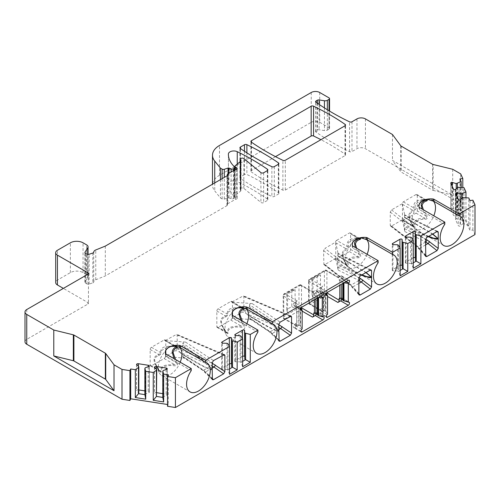 <?xml version="1.0" encoding="UTF-8"?>
<svg xmlns="http://www.w3.org/2000/svg" width="500" height="500" viewBox="0 0 500 500"><rect width="100%" height="100%" fill="white"/><g stroke="black" fill="none" stroke-linecap="round" stroke-linejoin="round"><path stroke-width="0.38" stroke-dasharray="2.5 1.88" d="M165.775 350.481L165.775 340.919L165.381 340.469A1.794 1.037 120 0 0 165.031 339.881A1.794 1.037 120 0 0 164.131 339.969L151.431 347.3A1.794 1.037 120 0 0 150.162 349.5L150.162 365.144A1.794 1.037 120 0 0 150.531 365.969A1.794 1.037 120 0 0 151.431 365.875L164.131 358.544A1.794 1.037 120 0 0 165.381 356.6L175.906 350.525L212.181 366.031M165.381 340.469L176.756 334.269L177.194 335.119L177.194 348.312L175.906 350.525M232.45 311.988L232.45 302.425L232.062 301.975A1.794 1.037 120 0 0 231.706 301.381A1.794 1.037 120 0 0 230.806 301.475L218.106 308.806A1.794 1.037 120 0 0 216.838 311.006L216.838 326.65A1.794 1.037 120 0 0 217.206 327.469A1.794 1.037 120 0 0 218.106 327.381L230.806 320.05A1.794 1.037 120 0 0 232.062 318.106L242.587 312.025L278.094 327.2L278.856 326.131M232.062 301.975L243.431 295.769L243.869 296.619L243.869 309.819L242.587 312.025M358.881 238.544C360.425 238.594 360.175 238.45 358.137 238.113C350.181 237.906 346.494 240.669 347.081 246.394L336.644 240.369A1.794 1.037 120 0 0 335.394 242.312L324.869 248.388L360.156 275.925M358.688 238.431L350.613 233.769A1.794 1.037 120 0 0 350.244 232.944A1.794 1.037 120 0 0 349.344 233.038L358.212 238.425L354.963 238.7L348.569 242.544L348.394 245.912A1.794 1.469 177.2 0 1 347.081 246.394C347.775 247.794 347.406 248.562 345.969 248.688C343.263 250.413 342.038 252.312 342.294 254.381C342.038 256.15 343.263 259.469 345.969 264.331L335.75 258.425L324.869 264.525L323.881 264.569L323.581 250.6L324.869 248.388M335.394 258.444A1.794 1.037 120 0 0 335.744 259.031A1.794 1.037 120 0 0 336.644 258.944L349.344 251.612A1.794 1.037 120 0 0 350.613 249.412L350.613 233.769M336.644 240.369L349.344 233.038M417.294 210.919L417.294 195.275A1.794 1.037 120 0 0 416.919 194.45A1.794 1.037 120 0 0 416.025 194.537L403.325 201.875A1.794 1.037 120 0 0 402.069 203.819L402.425 204.019L402.425 220.15L402.069 219.95A1.794 1.037 120 0 0 402.425 220.538A1.794 1.037 120 0 0 403.325 220.45L416.025 213.119A1.794 1.037 120 0 0 417.294 210.919L425.556 215.688L422.062 209.025M425.556 200.044C427.1 200.094 426.85 199.956 424.812 199.613C416.856 199.412 413.169 202.175 413.762 207.9C414.456 209.3 414.087 210.062 412.65 210.188C409.944 211.919 408.713 213.819 408.969 215.888C408.713 217.656 409.938 220.969 412.65 225.831C414.081 227.488 414.456 227.7 413.762 226.475C413.169 220.75 416.856 217.987 424.812 218.194C426.856 218.487 427.106 217.656 425.556 215.688L426.625 214.988L423.394 209.794M402.425 220.538L413.994 227.219L413.762 226.475A1.794 1.469 -2.8 0 1 415.069 226.912C413.856 221.85 417.131 219.3 424.888 219.256C427.469 219.262 428.05 217.844 426.625 214.988M348.394 245.912C348.413 247.731 347.694 249.094 346.238 249.988C344.25 250.675 343.094 252.294 342.756 254.85L343.875 259.419L346.262 264.169L345.969 264.331C347.406 265.981 347.775 266.194 347.081 264.969A1.794 1.469 -2.8 0 1 348.394 265.413C347.181 260.35 350.45 257.794 358.212 257.75C360.788 257.762 361.362 256.344 359.944 253.487L356.719 248.287M367.113 254.294A16.762 9.681 -60 0 1 348.581 267.594A16.762 9.681 -60 0 1 345.894 264.356L343.875 259.419L346.238 264.181L347.312 265.712L347.081 264.969C346.494 259.244 350.175 256.481 358.137 256.688L358.212 257.75M335.75 258.425L335.75 242.787L335.394 242.312M291.769 290.475L291.769 306.606L286.688 309.538L286.688 293.406L291.769 290.475L295.106 289.581L287.581 293.925L287.581 312.875L295.106 308.531L295.106 289.581M402.425 220.15L404.85 231.581L404.431 225.575C403.713 219.494 403.713 216.794 404.431 217.475L404.631 214.794L404.85 215.45L402.425 204.019M404.431 217.475L415.7 223.856L404.431 217.475L404.525 217.138L432.781 233.994M402.069 219.95L391.544 226.025L390.562 226.069L390.262 225.3L390.262 212.1L391.544 209.894L402.069 203.819M335.744 258.65L338.175 270.075L337.75 264.069C337.031 257.987 337.031 255.287 337.75 255.975L337.95 253.287L338.175 253.944L335.744 242.519M337.75 255.975L349.025 262.356L337.75 255.975L337.85 255.637L366.106 272.488M244.469 151.275L244.469 174.556A1.794 1.037 180 0 1 246.887 174.488A239.481 138.262 180 0 1 278.45 192.712A1.794 1.037 180 0 1 278.863 193.375A1.794 1.037 180 0 1 278.337 194.106L278.337 164.288M244.469 174.556L240.431 176.887A1.794 1.037 0 0 0 239.906 177.619A1.794 1.037 0 0 0 240.319 178.281A239.481 138.262 0 0 0 271.881 196.506A1.794 1.037 0 0 0 274.3 196.438L278.337 194.106M275.494 156.644L251.438 170.531A1.794 1.037 0 0 0 250.912 171.262A1.794 1.037 0 0 0 251.325 171.925L251.325 142.106M345.012 125.794L345.012 155.612L285.306 190.087A1.794 1.037 180 0 1 282.887 190.15A239.481 138.262 180 0 1 251.325 171.925M345.012 155.612A1.794 1.037 0 0 0 345.544 154.875A1.794 1.037 0 0 0 345.125 154.219A239.481 138.262 0 0 0 320.956 139.681M235.25 165.706L235.25 195.525L240.562 191.144A1.794 1.037 0 0 0 240.888 190.55A1.794 1.037 0 0 0 240.65 190.031L240.362 189.744A1.794 1.037 0 0 1 240.119 189.225A1.794 1.037 0 0 1 240.65 188.494L241.1 188.231A1.794 1.037 0 0 1 243.837 188.369L260.912 202.45A1.794 1.037 0 0 0 263.65 202.587L267.331 200.463A1.794 1.037 0 0 0 267.856 199.731A1.794 1.037 0 0 0 267.444 199.069A239.481 138.262 0 0 0 237.244 181.5A5.387 3.113 0 0 0 231.525 181.056A5.387 3.113 0 0 0 228.388 183.85A41.906 24.194 0 0 0 228.388 184.088A41.906 24.194 0 0 0 234 196.181L234.65 196.831A1.794 1.037 180 0 1 234.887 197.35A1.794 1.037 180 0 1 234.363 198.088L233.412 198.631A1.794 1.037 180 0 1 231.112 198.75L228.981 197.887A0.9 0.519 0 0 0 228.019 197.862L224.294 199.106A1.794 1.037 180 0 1 222.125 198.938L220.438 197.963L214.731 190.9A23.95 13.825 0 0 1 212.488 185.056L212.488 184.219M311.244 92.494L311.244 122.312L219.5 175.281A23.95 13.825 0 0 0 212.488 185.056M311.244 122.312A5.987 3.456 180 0 1 319.713 122.312L329.025 127.694A1.794 1.037 180 0 1 329.55 128.425A1.794 1.037 180 0 1 329.025 129.156L327.331 130.137A2.994 1.731 0 0 1 324.438 130.581L319.1 129.756A1.794 1.037 0 0 0 317.362 130.025L316.112 130.744A1.794 1.037 0 0 0 315.587 131.481A1.794 1.037 0 0 0 316.112 132.213L316.962 132.7A239.481 138.262 0 0 0 349.562 151.656A1.794 1.037 0 0 0 351.981 151.588L356.962 148.713A5.987 3.456 180 0 1 365.431 148.713L460.688 203.706L462.806 208.275L459.913 208.725L469.988 230.425L472.881 229.981L475 234.55M167.512 406.281L168.287 404.613L167.512 404.494M25 341.8A5.987 3.456 180 0 1 26.756 339.356L87.925 304.037A1.794 1.037 0 0 0 88.456 303.306A1.794 1.037 0 0 0 87.925 302.575L63.375 288.394M92.825 253.031L92.825 282.856L89.119 284.088A1.794 1.037 0 0 1 86.95 283.925L85.438 283.044A1.794 1.037 0 0 1 84.906 282.312A1.794 1.037 0 0 1 85.019 281.956L87.762 277.606A4.787 2.763 0 0 0 88.05 276.656A4.787 2.763 0 0 0 86.65 274.706L83.056 272.631A8.981 5.188 0 0 0 70.356 272.631L57.444 280.087A5.987 3.456 0 0 0 55.694 282.531M92.825 282.856A1.794 1.037 0 0 0 93.725 281.981A4.787 2.763 180 0 1 95.763 279.775L105.306 275.919L226.912 205.706A1.794 1.037 0 0 0 227.438 204.975A1.794 1.037 0 0 0 227.381 204.706A1.794 1.037 180 0 1 227.319 204.438A1.794 1.037 180 0 1 227.844 203.706L235.45 199.319A1.794 1.037 0 0 0 237.175 198.281A1.794 1.037 0 0 0 236.65 197.544L235.45 196.856A1.794 1.037 0 0 1 234.925 196.125L234.925 169.8M235.25 195.525A1.794 1.037 0 0 0 234.925 196.125M312.087 294.875L312.087 278.744L317.169 275.806L317.169 291.944L312.087 294.875L312.987 298.212L312.987 279.256L320.513 274.913L320.513 293.869L312.987 298.212M312.087 278.744L312.987 279.256M317.169 291.944L320.513 293.869M317.169 275.806L320.513 274.913M321.406 288.519A1.794 1.037 -60 0 1 322.675 286.319L319.925 287.906A1.794 1.037 120 0 0 318.75 289.488A1.794 1.037 120 0 0 319.025 290.931A1.794 1.037 120 0 0 319.594 290.981L321.406 290.494L321.406 288.519L309.125 281.431A1.794 1.037 -60 0 1 310.4 279.231L325.637 270.431A1.794 1.037 -60 0 1 326.538 270.344A1.794 1.037 -60 0 1 326.906 271.163L339.188 278.25L339.188 280.231L340.994 278.625A1.794 1.037 120 0 0 341.894 277.069A1.794 1.037 120 0 0 341.562 275.844A1.794 1.037 120 0 0 340.662 275.931L337.912 277.519A1.794 1.037 -60 0 1 338.812 277.431A1.794 1.037 -60 0 1 339.188 278.25M326.75 293.081A1.794 1.037 180 0 0 324.369 293.163A1.794 1.037 -120 0 0 325.637 295.363L310.4 304.163A1.794 1.037 -60 0 1 309.5 304.25A1.794 1.037 -60 0 1 309.125 303.431A1.794 1.037 0 0 1 308.6 302.694A1.794 1.037 0 0 1 309.125 301.962L309.125 279.962L324.369 271.163L324.369 293.163L309.125 301.962A1.794 1.037 -120 0 0 310.4 304.163L322.675 311.25A1.794 1.037 -60 0 1 321.775 311.337A1.794 1.037 -60 0 1 321.406 310.519L321.406 308.538L322.038 308.906L322.038 290.863L321.406 290.494M326.4 293.788L325.613 292.925L325.613 310.969L325.444 292.825L323.537 292.344L323.537 310.844L325.444 310.869M322.675 311.25L319.925 312.838A1.794 1.037 120 0 1 319.025 312.925L326.644 317.325M343.394 283.156L342.781 281.231L341.287 280.369L339.819 280.594L339.819 285.219M339.819 280.594L339.188 280.231M341.9 299.019A1.794 1.037 120 0 0 341.562 297.844A1.794 1.037 120 0 0 340.994 297.787L339.188 298.275M321.406 308.538L319.594 310.144A1.794 1.037 120 0 0 318.694 311.7A1.794 1.037 120 0 0 319.025 312.925M342.781 300.087L342.781 281.231M343.394 282.663L343.956 282.831M342.781 281.856L342.781 283.506M316.5 313.681A1.794 1.037 120 0 0 316.163 312.506A1.794 1.037 120 0 0 315.594 312.456L313.781 312.938M302.144 306.969L294.525 302.575A1.794 1.037 120 0 0 293.35 304.156A1.794 1.037 120 0 0 293.625 305.594A1.794 1.037 120 0 0 294.194 305.644L296.006 305.163L296.637 305.525L296.637 323.575L296.006 323.206L296.006 325.181A1.794 1.037 -60 0 0 296.375 326.006A1.794 1.037 -60 0 0 297.275 325.913L294.525 327.5A1.794 1.037 120 0 1 293.625 327.594L301.244 331.994M296.006 323.206L294.194 324.812A1.794 1.037 120 0 0 293.294 326.362A1.794 1.037 120 0 0 293.625 327.594M294.525 302.575L297.275 300.981A1.794 1.037 -60 0 0 296.006 303.181L296.006 305.163M317.994 297.819L317.381 295.9L315.887 295.031L314.419 295.262L313.781 294.894L315.594 293.288A1.794 1.037 120 0 0 316.494 291.737A1.794 1.037 120 0 0 316.163 290.506A1.794 1.037 120 0 0 315.262 290.594L312.512 292.188A1.794 1.037 -60 0 1 313.412 292.094A1.794 1.037 -60 0 1 313.781 292.919L301.506 285.831L301.506 307.538M313.781 294.894L313.781 292.919M291.769 306.606L295.106 308.531M286.688 309.538L287.581 312.875M286.688 293.406L287.581 293.925M301 308.456L300.212 307.594L300.212 325.637L300.038 307.494L298.137 307.013L298.137 325.513L300.038 325.538M300.212 325.637L302.144 328.919M296.637 323.575L296.637 324.644L298.137 325.513M296.637 305.525L296.637 306.144L298.137 307.013M318.556 297.5L317.994 297.325M317.381 314.756L317.381 295.9M314.419 299.881L314.419 295.262M317.381 296.519L317.381 298.175M296.637 306.144L296.637 324.644M322.038 290.863L322.038 291.481L323.537 292.344M325.613 310.969L327.544 314.25M322.038 308.906L322.038 309.981L323.537 310.844M322.038 291.481L322.038 309.981M278.8 331.031L278.8 330.75C269.075 321.75 259.056 313.95 248.762 307.35L244.537 310.794L247.344 314.756L268.962 327.038L274.019 329.588L278.856 331.094C278.719 331.575 277.456 331.331 275.069 330.35C271.181 328.587 267.956 327.306 249.544 316.294L248.762 315.45L258.788 321.362L247.344 314.756M248.762 307.35L249.544 306.619C267.05 319.394 270.694 322.65 274.681 326.112C277.331 328.519 278.725 330.062 278.856 330.756L278.8 330.75M278.856 339.956L272.294 333.413A1.794 0.8 -45.1 0 1 271.35 333.456A1.794 0.8 -45.1 0 1 271.262 332.863L249.544 318.056L249.544 316.294M249.544 306.619L249.544 304.856L278.856 324.325M242.675 308.325C243.994 308.263 243.519 307.987 241.244 307.5C229.531 307.787 228.337 308.656 226.9 313.881C227.45 315.081 226.85 315.712 225.106 315.775C221.863 317.512 220.431 319.294 220.819 321.125C220.425 322.488 221.85 325.919 225.106 331.419C226.85 333.269 227.45 333.612 226.9 332.456C228.287 327.262 229.587 326.331 241.244 326.075C243.519 326.388 243.994 325.688 242.675 323.969L232.45 318.062L252.206 319.713L250.256 319.1L249.544 318.056M232.45 318.062L232.45 315.356M232.413 302.175L252.206 303.581C250.594 303.55 249.706 303.981 249.544 304.856M232.413 318.306L232.062 318.106M278.856 329.619L272.294 333.413L270.275 331.712L269.325 331.675L268.919 330.925M252.206 319.713L270.275 331.712L278.094 327.2L278.856 327.537M250.256 319.1L269.281 331.744L279.113 341.188M176 346.819C177.319 346.763 176.844 346.488 174.569 345.994C162.856 346.281 161.663 347.15 160.219 352.375C160.769 353.575 160.175 354.206 158.425 354.275C155.181 356.006 153.756 357.788 154.144 359.625C153.744 360.981 155.175 364.412 158.425 369.919C160.175 371.763 160.769 372.106 160.219 370.95C161.606 365.763 162.906 364.825 174.569 364.569C176.844 364.881 177.319 364.181 176 362.463L165.775 356.562L185.531 358.206L183.575 357.6L182.862 356.55L182.862 354.787C201.275 365.8 204.5 367.081 208.394 368.85C210.775 369.825 212.037 370.075 212.181 369.588L212.125 369.244C202.394 360.244 192.381 352.45 182.081 345.85L177.856 349.288L180.669 353.25L202.288 365.531L207.344 368.088L212.125 369.525M165.775 356.562L165.775 353.85M165.738 340.669L185.531 342.075C183.912 342.05 183.025 342.475 182.862 343.35L212.181 362.819M212.125 369.244L212.181 369.256C212.05 368.562 210.656 367.013 208.006 364.613C204.019 361.15 200.375 357.887 182.862 345.112L182.862 343.35M182.862 345.112L182.081 345.85M180.669 353.25L192.113 359.862L182.081 353.944L182.862 354.787M212.181 378.45L205.613 371.906A1.794 0.8 -45.1 0 1 204.675 371.95A1.794 0.8 -45.1 0 1 204.587 371.362L182.862 356.55M212.181 368.119L205.613 371.906L203.6 370.206A1.794 1.106 -56.4 0 1 202.606 370.238L202.606 370.238A1.794 1.106 -56.4 0 1 202.244 369.419M165.738 356.8L165.381 356.6M185.531 358.206L203.6 370.206L211.419 365.694A1.794 0.875 113.1 0 0 212.181 364.663M218.106 308.806L226.9 313.881A1.794 1.462 -173.8 0 0 228.094 313.55C228.006 314.981 227.075 316.2 225.312 317.213C223.106 317.663 221.762 319.125 221.287 321.594L222.194 325.294L225.312 331.219C227.081 333.875 228.012 334.425 228.094 332.875C227.081 328.15 234.425 326.319 241.206 327.294C244.25 327.238 245.075 325.938 243.675 323.394L242.244 321.031M216.838 311.006L225.106 315.775A1.794 1.462 -114.6 0 1 225.312 317.213M226.744 332.994L226.9 332.456A1.794 1.462 6.2 0 1 228.094 332.875M216.838 326.65L225.312 331.219M230.806 320.05L241.244 326.075L241.206 327.294M230.806 301.475L241.219 307.831M238.075 307.838L234.731 308.113L228.344 311.956L228.094 313.55M241.194 307.238A16.762 9.681 -60 0 1 245.119 307.975A16.762 9.681 -60 0 1 246.275 308.856M246.881 323.706A16.762 9.681 -60 0 1 228.35 337.013A16.762 9.681 -60 0 1 225.662 333.769A16.762 9.681 -60 0 1 232.275 312.387M231.981 314.137L232.156 316.831L232.65 317.569L257.9 332.15M240.656 320.112L242.675 323.969L243.675 323.394M151.431 347.3L160.219 352.375A1.794 1.462 -173.8 0 0 161.412 352.044C161.325 353.475 160.4 354.694 158.631 355.706C156.431 356.156 155.087 357.619 154.606 360.087L155.519 363.794L158.631 369.712C160.406 372.369 161.331 372.925 161.412 371.369C160.406 366.644 167.75 364.812 174.531 365.788C177.575 365.737 178.394 364.438 177 361.894L175.569 359.525M150.162 349.5L158.425 354.275A1.794 1.462 -114.6 0 1 158.631 355.706M160.069 371.494L160.219 370.95A1.794 1.462 6.2 0 1 161.412 371.369M150.162 365.144L158.631 369.712M164.131 358.544L174.569 364.569L174.531 365.788M164.131 339.969L174.537 346.325M171.394 346.331L168.056 346.613L161.663 350.456L161.412 352.044M174.519 345.731A16.762 9.681 -60 0 1 178.438 346.469A16.762 9.681 -60 0 1 179.594 347.356M180.206 362.206A16.762 9.681 -60 0 1 161.675 375.506A16.762 9.681 -60 0 1 158.981 372.269A16.762 9.681 -60 0 1 165.594 350.881M177 361.894L176 362.463L173.975 358.606M165.306 352.638L165.475 355.325L165.975 356.069L191.225 370.644M337.781 256.012L365.869 272.625M362.019 274.844L337.75 264.069M361.406 275.2L337.85 265.312M358.869 293.606L352.956 286.837A1.794 0.875 -41.2 0 1 351.938 286.794A1.794 0.875 -41.2 0 1 351.844 286.231L323.581 263.8M358.869 283.425L352.956 286.837L351.144 285.025A1.794 1.181 -52 0 1 350.037 284.975L350.037 284.975A1.794 1.181 -52 0 1 349.7 284.175M358.256 238.438L354.963 238.7L361.006 237.875M335.75 242.787L345.969 248.688A1.794 1.469 -120.5 0 1 346.238 249.988M346.238 264.181C347.694 266.688 348.413 267.1 348.394 265.413M349.344 251.612L358.137 256.688C360.169 256.988 360.419 256.15 358.881 254.188L359.944 253.487M361.425 237.819A16.762 9.681 -60 0 1 365.35 238.562A16.762 9.681 -60 0 1 366.506 239.444M345.894 264.356A16.762 9.681 -60 0 1 352.506 242.969M350.613 249.412L358.881 254.188L355.387 247.525M352.212 244.725L352.388 247.419L352.881 248.156L378.131 262.731M404.462 217.519L432.544 234.125M428.081 236.706L404.525 226.812M428.7 236.35L404.431 225.575M425.55 255.106L419.637 248.344A1.794 0.875 -41.2 0 1 418.612 248.3A1.794 0.875 -41.2 0 1 418.519 247.731L390.262 225.3M425.55 244.931L419.637 248.344L417.819 246.531A1.794 1.181 -52 0 1 416.719 246.475L416.719 246.475A1.794 1.181 -52 0 1 416.375 245.681M416.025 194.537L424.888 199.931L421.637 200.206L415.25 204.05L415.069 207.419C415.094 209.237 414.375 210.6 412.919 211.494C410.931 212.181 409.769 213.8 409.431 216.35L410.55 220.919L412.919 225.688C414.375 228.194 415.087 228.606 415.069 226.912M403.325 201.875L413.762 207.9A1.794 1.469 177.2 0 0 415.069 207.419M402.425 204.288L412.65 210.188A1.794 1.469 -120.5 0 1 412.919 211.494M402.425 219.931L412.919 225.688M416.025 213.119L424.812 218.194L424.888 219.256M419.181 204.475A16.762 9.681 120 0 0 412.569 225.863A16.762 9.681 120 0 0 415.262 229.1A16.762 9.681 120 0 0 433.794 215.8M433.181 200.95A16.762 9.681 120 0 0 432.025 200.062A16.762 9.681 120 0 0 428.1 199.325M424.981 199.925L421.637 200.206L427.681 199.381M418.888 206.231L419.062 208.919L419.562 209.662L444.812 224.237M105.306 246.1L105.306 275.919M433.162 190.394L452.7 195.188L392.469 160.413L400.763 171.694A1.794 1.037 0 0 0 401.144 172.019L432.594 190.175A1.794 1.037 0 0 0 433.162 190.394L433.162 164.488M452.7 169.275L452.7 195.188M392.469 134.5L392.469 160.413M460.688 203.706L460.688 173.888M220.438 179.631L220.438 197.963M235.45 196.856L235.45 199.319M316.962 102.881L316.962 132.7M462.806 208.275L462.806 187.469M472.881 229.981L472.881 200.156M459.913 178.906L459.913 208.725M465.956 197.65L465.956 219.788L468.75 225.8L468.75 197.931M469.988 200.606L469.988 230.425M461.156 187.3L461.156 209.438L463.944 215.444L463.944 187.581M468.75 225.8L463.869 223.594L462.163 219.919L465.956 219.788M462.163 198.162L462.163 219.919L461.006 220.1L456.688 218.8A1.494 0.862 0 0 0 455.575 219.631A1.494 0.862 0 0 0 455.625 219.856L458.263 225.531A1.494 0.862 0 0 0 460.094 226.144L462.713 223.769L463.869 223.594L463.869 197.438M462.713 197.619L462.713 223.769M460.381 199.944L460.381 226.1M456.975 196.606L456.975 218.75M461.006 199.319L461.006 220.1M463.944 215.444L459.062 213.238L459.062 187.087M457.906 187.269L457.906 213.419L459.062 213.238L457.362 209.569L456.206 209.744L451.881 208.45A1.494 0.862 0 0 0 450.775 209.281A1.494 0.862 0 0 0 450.825 209.506L453.456 215.181A1.494 0.862 0 0 0 455.288 215.794L457.906 213.419M457.362 187.812L457.362 209.569L461.156 209.438M456.206 188.969L456.206 209.744M452.169 186.256L452.169 208.4M455.581 189.594L455.581 215.75M168.287 374.794L168.287 404.613M144.869 394.637L145.181 393.969L149.294 392.456A1.494 0.862 0 0 0 149.344 392.238A1.494 0.862 0 0 0 148.231 391.4L144.869 390.881M138.819 389.944L138.4 389.881A1.494 0.862 0 0 0 136.569 390.494L138.819 392.987M136.494 364.506L136.494 390.656M149.213 366.475L149.213 392.625M145.181 367.819L145.181 393.969M162.8 397.413L163.106 396.744L167.219 395.231A1.494 0.862 0 0 0 167.269 395.006A1.494 0.862 0 0 0 166.163 394.175L162.8 393.656M156.75 392.719L156.331 392.656A1.494 0.862 0 0 0 154.494 393.263L156.75 395.763M163.106 370.588L163.106 396.744M167.144 369.244L167.144 395.4M154.419 367.275L154.419 393.431M400.15 275.806L398.456 271.413L400.15 270.431M402.262 268.231L402.262 239.387M400.15 265.319A1.494 0.862 0 0 0 399.938 265.419L392.738 269.575A1.494 0.862 0 0 0 392.3 270.188A1.494 0.862 0 0 0 392.738 270.8L397.606 270.919L398.456 271.413L398.456 245.256M397.606 244.769L397.606 270.919M392.95 244.769L392.95 270.919M413.269 268.231L411.575 263.831L411.575 237.681M410.731 237.194L410.731 263.344L411.575 263.831L413.269 262.856M415.387 260.656L415.387 231.812M413.269 257.744A1.494 0.862 0 0 0 413.056 257.844L405.863 262A1.494 0.862 0 0 0 405.425 262.613A1.494 0.862 0 0 0 405.863 263.219L410.731 263.344M406.075 237.194L406.075 263.344M229.537 374.306L227.844 369.913L227.844 343.756M227 343.269L227 369.419L227.844 369.913L229.537 368.931M231.656 366.731L231.656 337.894M229.537 363.819A1.494 0.862 0 0 0 229.325 363.925L222.131 368.075A1.494 0.862 0 0 0 221.688 368.688A1.494 0.862 0 0 0 222.131 369.3L227 369.419M222.338 343.269L222.338 369.419M242.662 366.731L240.969 362.331L240.969 336.181M240.119 335.694L240.119 361.844L240.969 362.331L242.662 361.356M244.775 359.156L244.775 330.312M242.662 356.244A1.494 0.862 0 0 0 242.45 356.344L235.25 360.5A1.494 0.862 0 0 0 234.812 361.112A1.494 0.862 0 0 0 235.25 361.725L240.119 361.844M235.463 335.694L235.463 361.844M425.363 199.931L417.294 195.275M413.762 226.475L403.325 220.45M347.081 264.969L336.644 258.944M240.319 178.281L240.319 148.463M240.431 148.537L240.431 176.887M251.438 170.531L251.438 142.188M246.887 152.85L246.887 174.488M278.45 192.712L278.45 164.219M274.3 166.619L274.3 196.438M285.306 190.087L285.306 160.269M271.881 166.688L271.881 196.506M282.887 190.15L282.887 160.331M345.125 125.719L345.125 154.219M326.906 292.869L326.906 271.163A1.794 1.037 180 0 0 324.369 271.163A1.794 1.037 60 0 1 324.738 270.344L309.5 279.144A1.794 1.794 0 0 0 308.6 280.7A1.794 1.037 0 0 1 309.125 279.962A1.794 1.037 60 0 1 309.5 279.144A1.794 1.037 60 0 1 310.4 279.231L322.675 286.319M338.812 277.431L326.538 270.344A1.794 1.794 0 0 0 324.738 270.344A1.794 1.037 60 0 1 325.637 270.431L337.912 277.519M321.775 311.337L309.5 304.25A1.794 1.794 0 0 1 308.6 302.694L308.6 280.7A1.794 1.037 0 0 0 309.125 281.431L309.125 303.431L321.406 310.519M326.275 316.506L319.925 312.838M326.675 294.144A1.794 1.037 -60 0 1 325.637 295.363L327.544 296.462M343.219 282.562L343.219 283.256M348.288 280.331L340.662 275.931M327.544 292.306L319.925 287.906M348.612 302.188L340.994 297.787M346.119 281.581L340.994 278.625M341.287 280.369L341.287 284.375M323.212 316.856L315.594 312.456M297.275 325.913L284.994 318.825A1.794 1.037 -60 0 1 284.1 318.919A1.794 1.037 -60 0 1 283.725 318.094L283.725 296.094A1.794 1.037 -60 0 1 284.994 293.894L300.238 285.094A1.794 1.037 -60 0 1 301.137 285.006A1.794 1.037 -60 0 1 301.506 285.831A1.794 1.037 180 0 0 298.969 285.831L298.969 307.825L283.725 316.625A1.794 1.037 -120 0 0 284.994 318.825L300.238 310.025L302.144 311.131M300.875 331.169L294.525 327.5M301.35 307.75A1.794 1.037 180 0 0 298.969 307.825A1.794 1.037 -120 0 0 300.238 310.025A1.794 1.037 -60 0 0 301.275 308.812M297.275 300.981L284.994 293.894A1.794 1.037 60 0 0 284.1 293.806A1.794 1.794 0 0 0 283.2 295.363A1.794 1.037 0 0 1 283.725 294.631A1.794 1.037 60 0 1 284.1 293.806L299.337 285.006A1.794 1.037 60 0 0 298.969 285.831L283.725 294.631L283.725 316.625A1.794 1.037 0 0 0 283.2 317.362A1.794 1.037 0 0 0 283.725 318.094L296.006 325.181M313.412 292.094L301.137 285.006A1.794 1.794 0 0 0 299.337 285.006A1.794 1.037 60 0 1 300.238 285.094L312.512 292.188M296.375 326.006L284.1 318.919A1.794 1.794 0 0 1 283.2 317.362L283.2 295.363A1.794 1.037 0 0 0 283.725 296.094L296.006 303.181M301.812 329.206L294.194 324.812M300.562 307.875L300.562 325.981M300.919 309.525L294.194 305.644M322.887 294.994L315.262 290.594M320.719 296.25L315.594 293.288M317.819 297.225L317.819 297.919M315.887 295.031L315.887 299.037M298.981 325.381L298.981 307.144M326.319 294.862L319.594 290.981M325.962 293.212L325.962 311.319M327.212 314.544L319.594 310.144M324.381 310.712L324.381 292.475M278.856 340.431L271.262 332.863M252.206 303.581L280.131 322.125M290.275 316.269L242.587 295.894M290.1 316.369L243.869 296.619M243.869 309.819L278.856 324.769M212.181 378.931L204.587 371.362M223.419 354.862L177.194 335.119M177.194 348.312L212.181 363.263M223.594 354.762L175.906 334.394M185.531 342.075L213.456 360.619M220.819 321.125L221.287 321.594M226.9 332.456L218.106 327.381M232.156 314.944L232.156 316.831M232.65 315.494L232.65 317.569M241.856 307.85L232.45 302.425M154.144 359.625L154.606 360.087M160.219 370.95L151.431 365.875M175.181 346.35L165.775 340.919M165.475 353.444L165.475 355.325M165.975 353.988L165.975 356.069M358.869 280.562L351.144 285.025L324.869 264.525M338.175 270.075L358.869 280.462M337.85 267.075L358.931 277.656M370.213 270.119L337.85 253.875M358.869 294.269L351.844 286.231M323.581 250.6L358.869 278.131M370.3 270.069L338.175 253.944M342.294 254.381L342.756 254.85M352.388 245.531L352.388 247.419M352.881 246.075L352.881 248.156M425.55 242.069L417.819 246.531L391.544 226.025M404.85 231.581L425.55 241.969M404.525 228.575L425.606 239.156M436.887 231.619L404.525 215.375M436.975 231.569L404.85 215.45M391.544 209.894L426.831 237.425M390.262 212.1L425.55 239.638M425.55 255.775L418.519 247.731M408.969 215.888L409.431 216.35M419.062 207.037L419.062 208.919M419.562 207.581L419.562 209.662M226.912 205.706L226.912 175.888M95.763 279.775L95.763 249.956M93.725 252.162L93.725 281.981M89.119 284.088L89.119 254.269M86.95 283.925L86.95 254.106M85.438 283.044L85.438 253.225M85.019 281.956L85.019 252.85M87.762 277.606L87.762 254.375M86.65 274.706L86.65 244.881M83.056 272.631L83.056 242.812M70.356 272.631L70.356 242.812M57.444 280.087L57.444 250.269M87.925 304.037L87.925 302.575M26.756 309.538L26.756 339.356M432.594 164.269L432.594 190.175M329.025 127.694L329.025 97.875M319.713 92.494L319.713 122.312M365.431 118.894L365.431 148.713M219.5 175.281L219.5 145.463M214.731 182.925L214.731 190.9M222.125 198.938L222.125 178.656M224.294 199.106L224.294 177.4M228.019 173.787L228.019 197.862M228.981 173.231L228.981 197.887M231.112 198.75L231.112 172M233.412 198.631L233.412 170.675M234.363 198.088L234.363 170.125M234.65 196.831L234.65 167.013M234 166.363L234 196.181M237.244 164.069L237.244 181.5M267.444 170.569L267.444 199.069M228.388 154.5L228.388 183.85M267.331 170.644L267.331 200.463M263.65 172.769L263.65 202.587M260.912 172.625L260.912 202.45M243.837 188.369L243.837 158.55M241.1 188.231L241.1 158.412M240.65 188.494L240.65 158.675M240.362 189.744L240.362 161.494M240.65 190.031L240.65 161.25M240.562 191.144L240.562 161.325M227.844 173.888L227.844 203.706M227.381 204.706L227.381 175.425M236.65 169.194L236.65 197.544M329.025 129.156L329.025 110.769M327.331 109.731L327.331 130.137M324.438 107.912L324.438 130.581M319.1 104.369L319.1 129.756M317.362 103.162L317.362 130.025M316.112 130.744L316.112 132.213M349.562 151.656L349.562 121.838M351.981 121.769L351.981 151.588M356.962 118.894L356.962 148.713M460.094 199.988L460.094 226.144M458.263 199.381L458.263 225.531M455.625 193.7L455.625 219.856M456.688 195.981L456.688 218.8M451.881 185.631L451.881 208.45M450.825 183.35L450.825 209.506M453.456 189.031L453.456 215.181M455.288 189.638L455.288 215.794M400.763 145.781L400.763 171.694M401.144 146.113L401.144 172.019M136.569 364.581L136.569 390.494M138.4 366.413L138.4 389.881M148.231 366.8L148.231 391.4M149.294 366.306L149.294 392.456M167.219 369.081L167.219 395.231M166.163 369.575L166.163 394.175M156.331 369.188L156.331 392.656M154.494 367.356L154.494 393.263M392.738 269.575L392.738 270.8M399.938 247.606L399.938 265.419M413.056 240.031L413.056 257.844M405.863 263.219L405.863 262M229.325 346.106L229.325 363.925M222.131 369.3L222.131 368.075M242.45 338.531L242.45 356.344M235.25 361.725L235.25 360.5M416.919 194.45L426.544 200.006M359.869 238.5L350.244 232.944M347.312 265.712L335.744 259.031M239.906 177.619L239.906 147.8M278.863 193.375L278.863 163.556M250.912 171.262L250.912 141.444M345.544 154.875L345.544 125.056M341.562 275.844L349.181 280.244M316.163 312.506L323.781 316.906M293.625 305.594L301.244 309.994M316.163 290.506L323.781 294.906M341.562 297.844L349.181 302.238M319.025 290.931L326.644 295.331M291.125 316.144L243.431 295.769M212.431 379.688L202.606 370.238L183.575 357.6M224.444 354.637L176.756 334.269M217.206 327.469L226.831 333.025M225.662 333.769L222.194 325.294L226.756 332.981M238.025 307.85L234.731 308.113L240.775 307.288M231.956 314.837L231.956 313.694M228.35 337.013L256.719 353.387M245.119 307.975L273.481 324.35M231.706 301.381L243.275 308.062M150.531 365.969L160.15 371.519M158.981 372.269L155.519 363.794L160.075 371.475M171.35 346.35L168.056 346.613L174.1 345.788M161.675 375.506L190.037 391.881M178.438 346.469L206.806 362.844M165.281 353.331L165.281 352.188M165.031 339.881L176.594 346.556M359.087 294.975L350.037 284.975L323.881 264.569M371.169 269.962L337.95 253.287M352.188 244.281L352.188 245.419M393.713 254.938L365.35 238.562M376.95 283.975L348.581 267.594M437.844 231.462L404.631 214.794M425.763 256.481L416.719 246.475L390.562 226.069M412.569 225.863L410.55 220.919L413.994 227.219M415.262 229.1L443.625 245.475M432.025 200.062L460.387 216.438M418.862 206.925L418.862 205.781M84.906 282.312L84.906 252.494M88.05 276.656L88.05 254.4M88.456 273.488L88.456 303.306M234.887 197.35L234.887 169.819M228.388 184.088L228.388 154.269M267.856 199.731L267.856 169.906M240.119 189.225L240.119 161.694M240.888 190.55L240.888 160.731M227.319 175.531L227.319 204.438M227.438 204.975L227.438 175.156M237.175 198.281L237.175 168.463M329.55 128.425L329.55 111.088M315.587 131.481L315.587 101.662M455.575 219.631L455.575 193.481M450.775 209.281L450.775 183.131M149.344 392.238L149.344 366.081M167.269 395.006L167.269 368.856M392.3 270.188L392.3 244.037M405.425 262.613L405.425 236.456M221.688 368.688L221.688 342.537M234.812 361.112L234.812 334.956"/><path stroke-width="0.75" d="M422.062 209.025L421.275 205.394C420.881 203.575 422.306 201.794 425.556 200.044L426.55 199.988M355.387 247.525L354.6 243.894C354.206 242.062 355.637 240.281 358.881 238.544L359.875 238.481M320.956 139.681A239.481 138.262 0 0 0 313.562 135.994A1.794 1.037 0 0 0 311.15 136.056L275.494 156.644M175.431 407.506L175.431 377.688L167.512 376.463L167.512 406.281L175.431 407.506L475 234.55L475 204.731L459.206 213.85L433.956 199.269A1.794 1.037 0 0 0 433.013 198.981A11.975 6.913 0 0 0 418.862 205.781A11.975 6.913 0 0 0 419.062 207.037A1.794 1.037 0 0 0 419.562 207.581L444.812 222.156L420.887 235.969L415.387 234.5L415.175 231.694A1.494 0.862 0 0 0 413.056 231.694L405.863 235.844A1.494 0.862 0 0 0 405.425 236.456A1.494 0.862 0 0 0 405.863 237.069L410.731 237.194L411.575 237.681L413.269 240.369L407.769 243.544L402.262 242.081L402.05 239.269A1.494 0.862 0 0 0 399.938 239.269L392.738 243.425A1.494 0.862 0 0 0 392.3 244.037A1.494 0.862 0 0 0 392.738 244.644L397.606 244.769L398.456 245.256L400.15 247.944L392.525 252.344L367.275 237.769L367.275 239.844L361.006 237.875M167.512 404.494L130.7 398.794L129.925 400.462L122.006 399.237L122.006 369.419L114.025 364.812L105.725 353.531L105.725 379.438A1.794 1.037 0 0 0 105.344 379.113L73.9 360.956A1.794 1.037 0 0 0 73.331 360.731L53.788 355.944L114.025 390.719L105.725 379.438M240.65 161.25L240.65 160.212A1.794 1.037 180 0 1 240.888 160.731A1.794 1.037 180 0 1 240.562 161.325L235.25 165.706A1.794 1.037 0 0 0 234.925 166.3A1.794 1.037 0 0 0 235.45 167.037L235.45 169.494L227.844 173.888A1.794 1.037 0 0 0 227.319 174.619A1.794 1.037 0 0 0 227.381 174.887A1.794 1.037 180 0 1 227.438 175.156A1.794 1.037 180 0 1 226.912 175.888L105.306 246.1L95.763 249.956A4.787 2.763 0 0 0 93.725 252.162A1.794 1.037 180 0 1 92.825 253.031L89.119 254.269A1.794 1.037 180 0 1 86.95 254.106L85.438 253.225A1.794 1.037 180 0 1 84.906 252.494A1.794 1.037 180 0 1 85.019 252.138L87.762 247.787A4.787 2.763 0 0 0 88.05 246.838A4.787 2.763 0 0 0 86.65 244.881L83.056 242.812A8.981 5.188 0 0 0 70.356 242.812L57.444 250.269A5.987 3.456 0 0 0 55.694 252.712A5.987 3.456 0 0 0 57.444 255.156L87.925 272.756A1.794 1.037 180 0 1 88.456 273.488A1.794 1.037 180 0 1 87.925 274.219L26.756 309.538A5.987 3.456 0 0 0 25 311.981A5.987 3.456 0 0 0 26.756 314.425L26.756 344.244L122.006 399.237M26.756 344.244A5.987 3.456 180 0 1 25 341.8L25 311.981M63.375 288.394L57.444 284.975L57.444 255.156M55.694 252.712L55.694 282.531A5.987 3.456 0 0 0 57.444 284.975M26.756 314.425L53.788 330.037L53.788 355.944M105.725 353.531A1.794 1.037 180 0 0 105.344 353.2L73.9 335.044A1.794 1.037 180 0 0 73.331 334.825L53.788 330.037M167.512 376.463L168.287 374.794L163.663 374.075L162.8 371.256L163.106 370.588L167.219 369.081A1.494 0.862 0 0 0 167.269 368.856A1.494 0.862 0 0 0 166.163 368.019L156.331 366.5A1.494 0.862 0 0 0 154.494 367.113L156.75 369.606L156.438 370.275L153.25 372.463L145.731 371.3L144.869 368.488L145.181 367.819L149.294 366.306A1.494 0.862 0 0 0 149.344 366.081A1.494 0.862 0 0 0 148.231 365.25L138.4 363.725A1.494 0.862 0 0 0 136.569 364.338L138.819 366.831L138.512 367.5L135.325 369.694L130.7 368.975L129.925 370.644L122.006 369.419M175.431 377.688L191.225 368.562L165.975 353.988A1.794 1.037 0 0 1 165.475 353.444A11.975 6.913 0 0 1 165.281 352.188A11.975 6.913 0 0 1 179.425 345.394L179.425 347.275L174.1 345.788M180.369 345.675L180.369 347.756L205.619 362.331L205.619 360.256L180.369 345.675A1.794 1.037 0 0 0 179.425 345.394M205.619 360.256L229.537 346.444L227.844 343.756L227 343.269L222.131 343.144A1.494 0.862 0 0 1 221.688 342.537A1.494 0.862 0 0 1 222.131 341.925L222.131 343.144M272.294 323.837L272.294 321.763L247.044 307.181L247.044 309.262L272.294 323.837A16.762 9.681 -60 0 1 273.481 324.35A16.762 9.681 -60 0 1 273.481 343.706A16.762 9.681 -60 0 1 256.719 353.387A16.762 9.681 -60 0 1 257.9 332.15L257.9 330.069L250.281 334.469L244.775 333L244.569 330.194A1.494 0.862 0 0 0 242.45 330.194L235.25 334.35A1.494 0.862 0 0 0 234.812 334.956A1.494 0.862 0 0 0 235.25 335.569L240.119 335.694L240.969 336.181L242.662 338.869L237.156 342.044L231.656 340.581L231.444 337.769A1.494 0.862 0 0 0 229.325 337.769L222.131 341.925M257.9 330.069L232.65 315.494A1.794 1.037 0 0 1 232.156 314.944A11.975 6.913 0 0 1 231.956 313.694A11.975 6.913 0 0 1 246.1 306.894L246.1 308.781L240.775 307.288M247.044 307.181A1.794 1.037 0 0 0 246.1 306.894M272.294 321.763L378.131 260.656L352.881 246.075A1.794 1.037 180 0 1 352.388 245.531A11.975 6.913 180 0 1 352.188 244.281A11.975 6.913 180 0 1 366.331 237.481A1.794 1.037 180 0 1 367.275 237.769M329.025 110.769L329.025 99.338L327.331 100.319A2.994 1.731 0 0 1 324.438 100.763L319.1 99.938A1.794 1.037 0 0 0 317.362 100.206L316.112 100.925A1.794 1.037 0 0 0 315.587 101.662A1.794 1.037 0 0 0 316.112 102.394L316.962 102.881A239.481 138.262 0 0 0 349.562 121.838A1.794 1.037 0 0 0 351.981 121.769L356.962 118.894A5.987 3.456 0 0 1 365.431 118.894L392.469 134.5L400.763 145.781A1.794 1.037 180 0 0 401.144 146.113L432.594 164.269A1.794 1.037 180 0 0 433.162 164.488L452.7 169.275L460.688 173.888L462.806 178.456L459.913 178.906L461.156 181.575L456.206 183.594L451.881 182.294A1.494 0.862 0 0 0 450.775 183.131A1.494 0.862 0 0 0 450.825 183.35L453.456 189.031A1.494 0.862 0 0 0 455.288 189.638L457.906 187.269L463.944 187.581L465.956 191.925L461.006 193.944L456.688 192.644A1.494 0.862 0 0 0 455.575 193.481A1.494 0.862 0 0 0 455.625 193.7L458.263 199.381A1.494 0.862 0 0 0 460.094 199.988L462.713 197.619L468.75 197.931L469.988 200.606L472.881 200.156L475 204.731M329.025 99.338A1.794 1.037 0 0 0 329.55 98.606A1.794 1.037 0 0 0 329.025 97.875L319.713 92.494A5.987 3.456 0 0 0 311.244 92.494L219.5 145.463A23.95 13.825 0 0 0 212.488 155.238A23.95 13.825 0 0 0 214.731 161.081L214.731 182.925M222.125 178.656L222.125 169.119L220.438 168.144L214.731 161.081M222.125 169.119A1.794 1.037 0 0 0 224.294 169.288L228.019 168.044A0.9 0.519 180 0 1 228.981 168.069L228.981 173.231M231.112 172L231.112 168.931L228.981 168.069M231.112 168.931A1.794 1.037 0 0 0 233.412 168.812L234.363 168.263A1.794 1.037 0 0 0 234.887 167.531A1.794 1.037 0 0 0 234.65 167.013L234 166.363A41.906 24.194 0 0 1 228.388 154.269A41.906 24.194 0 0 1 228.388 154.031L228.388 154.5M240.119 161.694L240.119 159.406A1.794 1.037 0 0 1 240.65 158.675L241.1 158.412A1.794 1.037 0 0 1 243.837 158.55L260.912 172.625A1.794 1.037 0 0 0 263.65 172.769L267.331 170.644A1.794 1.037 0 0 0 267.856 169.906A1.794 1.037 0 0 0 267.444 169.25A239.481 138.262 180 0 0 237.244 151.681A5.387 3.113 0 0 0 231.525 151.237A5.387 3.113 0 0 0 228.388 154.031M240.119 159.406A1.794 1.037 0 0 0 240.362 159.925L240.65 160.212M235.45 169.494A1.794 1.037 0 0 0 237.175 168.463A1.794 1.037 0 0 0 236.65 167.725L235.45 167.037M246.887 144.669A1.794 1.037 180 0 0 244.469 144.731L240.431 147.069A1.794 1.037 0 0 0 239.906 147.8A1.794 1.037 0 0 0 240.319 148.463A239.481 138.262 0 0 0 271.881 166.688A1.794 1.037 0 0 0 274.3 166.619L278.337 164.288A1.794 1.037 180 0 0 278.863 163.556A1.794 1.037 180 0 0 278.45 162.894A239.481 138.262 180 0 0 246.887 144.669L246.887 152.85M313.562 106.175A239.481 138.262 0 0 1 345.125 124.4A1.794 1.037 0 0 1 345.544 125.056A1.794 1.037 0 0 1 345.012 125.794L285.306 160.269A1.794 1.037 180 0 1 282.887 160.331A239.481 138.262 180 0 1 251.325 142.106A1.794 1.037 0 0 1 250.912 141.444A1.794 1.037 0 0 1 251.438 140.712L311.15 106.237A1.794 1.037 0 0 1 313.562 106.175L313.562 135.994M343.219 283.256L343.219 300.606L348.612 302.188A1.794 1.037 120 0 1 349.181 302.238A1.794 1.037 120 0 1 349.456 303.681A1.794 1.037 120 0 1 348.288 305.262L327.544 317.238L326.275 316.506M348.288 305.262L340.662 300.863L337.912 302.45A1.794 1.037 -60 0 0 339.188 300.25L339.188 298.275L339.819 298.644L339.819 285.219M327.544 317.238A1.794 1.037 120 0 1 326.644 317.325A1.794 1.037 120 0 1 326.319 316.1A1.794 1.037 120 0 1 327.212 314.544L327.544 314.25L327.544 295.294L327.212 295.381A1.794 1.037 120 0 1 326.644 295.331A1.794 1.037 120 0 1 326.369 293.888A1.794 1.037 120 0 1 327.544 292.306L348.288 280.331A1.794 1.037 120 0 1 349.181 280.244A1.794 1.037 120 0 1 349.513 281.469A1.794 1.037 120 0 1 348.612 283.025L346.119 281.581M340.662 300.863A1.794 1.037 120 0 0 341.9 299.019M343.219 300.606L342.781 300.087L342.781 283.506M342.781 299.731L339.819 298.644M348.288 302.275L348.288 283.319L343.956 282.831M348.288 283.319L348.612 283.025M407.769 243.544L407.769 271.406L400.15 275.806L400.15 247.944M378.131 260.656L378.131 262.731A16.762 9.681 -60 0 0 376.95 283.975A16.762 9.681 -60 0 0 393.713 274.294A16.762 9.681 -60 0 0 393.713 254.938A16.762 9.681 -60 0 0 392.525 254.425L392.525 252.344M250.281 334.469L250.281 362.331L242.662 366.731L242.662 338.869M237.156 342.044L237.156 369.913L229.537 374.306L229.537 346.444M205.619 362.331A16.762 9.681 -60 0 1 206.806 362.844A16.762 9.681 -60 0 1 206.806 382.206A16.762 9.681 -60 0 1 190.037 391.881A16.762 9.681 -60 0 1 191.225 370.644L191.225 368.562M433.956 199.269L433.956 201.35L459.206 215.925L459.206 213.85M459.206 215.925A16.762 9.681 -60 0 1 460.387 216.438A16.762 9.681 -60 0 1 460.387 235.8A16.762 9.681 -60 0 1 443.625 245.475A16.762 9.681 -60 0 1 444.812 224.237L444.812 222.156M420.887 235.969L420.887 263.831L413.269 268.231L413.269 240.369M302.144 331.9A1.794 1.037 120 0 1 301.244 331.994A1.794 1.037 120 0 1 300.919 330.763A1.794 1.037 120 0 1 301.812 329.206L302.144 328.919L302.144 309.956L301.812 310.044A1.794 1.037 120 0 1 301.244 309.994A1.794 1.037 120 0 1 300.969 308.556A1.794 1.037 120 0 1 302.144 306.969L322.887 294.994A1.794 1.037 120 0 1 323.781 294.906A1.794 1.037 120 0 1 324.113 296.131A1.794 1.037 120 0 1 323.212 297.688L322.887 297.981L322.887 316.944L323.212 316.856A1.794 1.037 120 0 1 323.781 316.906A1.794 1.037 120 0 1 324.056 318.344A1.794 1.037 120 0 1 322.887 319.925L302.144 331.9L300.875 331.169M278.856 330.756L278.856 324.325L280.131 322.125L291.125 316.144L291.556 316.994L291.556 333.131L290.325 335.306L280.106 341.2L279.113 341.188L278.856 330.756M366.106 272.488L371.569 277.231L371.569 286.906L370.319 289.119L360.106 295.019L359.087 294.975L358.869 294.269L358.869 278.131L360.156 275.925L370.3 270.069L371.169 269.962L371.569 270.8L371.569 277.231L366.919 276.675L362.019 274.844M212.181 369.256L212.181 362.819L213.456 360.619L224.444 354.637L224.881 355.487L224.881 371.625L223.644 373.8L213.431 379.7L212.431 379.688L212.181 369.256M432.781 233.994L438.25 238.738L438.25 248.412L437 250.625L426.781 256.519L425.763 256.481L425.55 239.638L426.831 237.425L436.975 231.569L437.844 231.462L438.25 232.3L438.25 238.738L433.594 238.181L428.7 236.35M322.887 319.925L315.262 315.525A1.794 1.037 120 0 0 316.5 313.681M315.262 315.525L312.512 317.119L302.144 311.131M312.512 317.119A1.794 1.037 -60 0 0 313.781 314.919L313.781 312.938L314.419 313.306L314.419 299.881M301 308.456L302.144 309.956M322.887 297.981L318.556 297.5M322.887 316.944L318.544 315.6L317.381 314.756L317.381 298.175M317.381 314.4L314.419 313.306M326.4 293.788L327.544 295.294M232.45 315.356L232.45 311.988M278.856 326.131L279.163 324.9L291.556 333.131M278.856 327.537L280.663 328.581A1.794 0.575 124.9 0 0 282.062 326.519M165.775 353.85L165.775 350.481M212.181 364.663A1.794 0.875 113.1 0 0 212.488 363.394L224.881 371.625M212.181 366.031L213.988 367.075A1.794 0.575 124.9 0 0 215.381 365.012M238.025 307.85L241.219 307.831L238.075 307.838M246.275 308.856A16.762 9.681 -60 0 1 246.881 323.706M242.244 321.031L239.8 314.288C240.194 311.7 241.488 310.006 243.675 309.206C245.069 308.344 244.25 307.875 241.206 307.794M241.194 307.238C236.556 307.806 233.581 309.519 232.275 312.387L231.981 314.137M247.044 309.262L246.1 308.781M240.656 320.112L238.994 314.019C238.738 311.956 239.963 310.056 242.675 308.325A1.794 1.469 59.5 0 0 243.675 309.206M241.856 307.85L242.675 308.325L243.275 308.062L241.219 307.831M171.35 346.35L174.537 346.325L171.394 346.331M174.519 345.731C169.875 346.3 166.9 348.019 165.594 350.881L165.306 352.638M179.594 347.356A16.762 9.681 -60 0 1 180.206 362.206M175.569 359.525L173.125 352.788C173.519 350.194 174.812 348.5 177 347.7C178.394 346.838 177.569 346.369 174.531 346.287M173.975 358.606L172.319 352.519C172.062 350.456 173.287 348.556 176 346.819L176.594 346.556L174.537 346.325M175.181 346.35L176 346.819A1.794 1.469 59.5 0 0 177 347.7M180.369 347.756L179.425 347.275M358.869 280.562L358.963 280.512A1.794 0.963 116.7 0 0 360.144 278.263L371.569 286.906M365.869 272.625L371.512 277.225M371.512 277.506L369.3 277.675L361.406 275.2M358.869 280.462L361.331 282.006A1.794 0.663 128.3 0 0 362.837 280M361.425 237.819C356.788 238.388 353.812 240.106 352.506 242.969L352.212 244.725M366.506 239.444A16.762 9.681 -60 0 1 367.113 254.294M356.719 248.287L355.406 244.156C355.988 241.631 357.5 240.069 359.944 239.481C361.369 238.663 360.794 238.312 358.212 238.425M358.688 238.431L358.881 238.544A1.794 1.462 65.4 0 0 359.944 239.481M392.525 254.425L367.275 239.844M425.55 242.069L425.637 242.013A1.794 0.963 116.7 0 0 426.819 239.762L438.25 248.412M432.544 234.125L438.188 238.731M438.188 239.006L435.975 239.181L428.081 236.706M425.55 241.969L428.006 243.512A1.794 0.663 128.3 0 0 429.513 241.5M433.956 201.35L427.681 199.381M428.1 199.325C423.462 199.894 420.487 201.606 419.181 204.475L418.888 206.231M433.794 215.8A16.762 9.681 120 0 0 433.181 200.95M423.394 209.794L422.081 205.662C422.669 203.137 424.181 201.575 426.625 200.981C428.044 200.169 427.463 199.819 424.888 199.931L426.525 199.994M425.363 199.931L425.556 200.044A1.794 1.462 65.4 0 0 426.625 200.981M114.025 364.812L114.025 390.719M220.438 168.144L220.438 179.631M462.806 187.469L462.806 178.456M461.156 181.575L461.156 187.3M465.956 191.925L465.956 197.65M456.975 192.6L456.975 196.606M461.006 193.944L461.006 199.319M462.163 193.762L462.163 198.162M457.362 183.412L457.362 187.812M456.206 183.594L456.206 188.969M452.169 182.25L452.169 186.256M129.925 400.462L129.925 370.644M145.731 371.3L145.731 399.162L135.325 397.556L135.325 369.694M130.7 368.975L130.7 398.794M163.663 374.075L163.663 401.938L153.25 400.331L153.25 372.463M135.325 397.556L138.512 393.656L144.869 394.637L145.731 399.162M144.869 390.881L138.819 389.944M138.819 366.831L138.819 392.987L138.512 393.656L138.512 367.5M144.869 368.488L144.869 394.637M153.25 400.331L156.438 396.425L156.438 370.275M156.75 369.606L156.438 396.425L162.8 397.413L163.663 401.938M162.8 393.656L156.75 392.719M162.8 371.256L162.8 397.413M403.113 242.569L403.113 268.719L407.769 271.406M402.262 242.081L402.262 268.231L403.113 268.719L400.15 270.431M402.262 265.544L402.05 265.419A1.494 0.862 0 0 0 400.15 265.319M416.231 234.994L416.231 261.144L415.387 260.656L415.387 234.5M415.387 257.969L415.175 257.844A1.494 0.862 0 0 0 413.269 257.744M420.887 263.831L416.231 261.144L413.269 262.856M232.5 341.069L232.5 367.219L231.656 366.731L231.656 340.581M231.656 364.044L231.444 363.925A1.494 0.862 0 0 0 229.537 363.819M237.156 369.913L232.5 367.219L229.537 368.931M245.625 333.494L245.625 359.644L244.775 359.156L244.775 333M244.775 356.469L244.569 356.344A1.494 0.862 0 0 0 242.662 356.244M250.281 362.331L245.625 359.644L242.662 361.356M240.431 147.069L240.431 148.537M311.15 136.056L311.15 106.237M244.469 144.731L244.469 151.275M251.438 142.188L251.438 140.712M278.45 164.219L278.45 162.894M345.125 124.4L345.125 125.719M327.544 296.462L337.912 302.45M326.75 293.081A1.794 1.037 180 0 1 326.906 293.163A1.794 1.037 -60 0 1 326.675 294.144M326.906 292.869L339.188 300.25M343.394 300.706L343.394 283.156M343.944 300.938L343.944 282.838M341.287 284.375L341.287 298.869M313.781 314.919L301.506 307.825A1.794 1.037 -60 0 1 301.275 308.812M301.812 310.044L300.919 309.525M323.212 297.688L320.719 296.25M317.994 315.369L317.994 297.819M318.544 315.6L318.544 297.506M317.819 297.919L317.819 315.269M315.887 299.037L315.887 313.531M327.212 295.381L326.319 294.862M291.556 316.994L290.1 316.369M278.856 329.619L280.663 328.581L290.325 335.306M280.106 341.2L278.856 339.956M224.881 355.487L223.419 354.862M212.181 368.119L213.988 367.075L223.644 373.8M213.431 379.7L212.181 378.45M238.994 314.019L239.8 314.288M172.319 352.519L173.125 352.788M358.931 277.656L360.144 278.263M371.569 270.8L370.213 270.119M358.869 283.425L361.331 282.006L370.319 289.119M360.106 295.019L358.869 293.606M354.6 243.894L355.406 244.156M366.331 237.481L366.331 239.363M425.606 239.156L426.819 239.762M438.25 232.3L436.887 231.619M425.55 244.931L428.006 243.512L437 250.625M426.781 256.519L425.55 255.106M421.275 205.394L422.081 205.662M433.013 198.981L433.013 200.869M85.019 252.85L85.019 252.138M87.762 254.375L87.762 247.787M87.925 272.756L87.925 274.219M73.331 334.825L73.331 360.731M73.9 335.044L73.9 360.956M105.344 353.2L105.344 379.113M224.294 177.4L224.294 169.288M228.019 168.044L228.019 173.787M233.412 170.675L233.412 168.812M234.363 170.125L234.363 168.263M237.244 151.681L237.244 164.069M267.444 169.25L267.444 170.569M240.362 161.494L240.362 159.925M227.381 175.425L227.381 174.887M236.65 167.725L236.65 169.194M327.331 100.319L327.331 109.731M324.438 100.763L324.438 107.912M319.1 99.938L319.1 104.369M317.362 100.206L317.362 103.162M316.112 100.925L316.112 102.394M456.688 192.644L456.688 195.981M451.881 182.294L451.881 185.631M138.4 363.725L138.4 366.413M148.231 365.25L148.231 366.8M166.163 368.019L166.163 369.575M156.331 366.5L156.331 369.188M392.738 243.425L392.738 244.644M399.938 239.269L399.938 247.606M402.05 239.269L402.05 265.419M415.175 231.694L415.175 257.844M413.056 231.694L413.056 240.031M405.863 235.844L405.863 237.069M231.444 337.769L231.444 363.925M229.325 337.769L229.325 346.106M244.569 330.194L244.569 356.344M242.45 330.194L242.45 338.531M235.25 334.35L235.25 335.569M358.2 238.438L359.85 238.487M88.05 254.4L88.05 246.838M212.488 184.219L212.488 155.238M234.887 169.819L234.887 167.531M227.319 174.619L227.319 175.531M234.925 169.8L234.925 166.3M329.55 111.088L329.55 98.606"/></g></svg>
